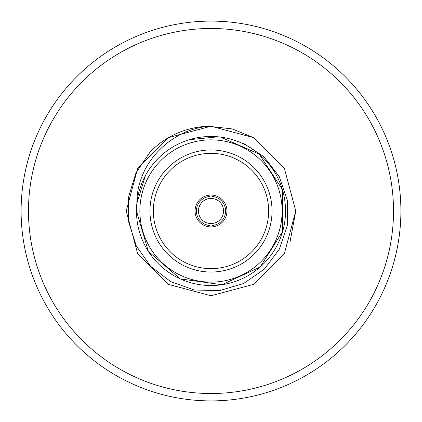 <?xml version="1.0" encoding="UTF-8"?>
<svg xmlns="http://www.w3.org/2000/svg" width="422" height="422" viewBox="0 0 422 422"><rect width="100%" height="100%" fill="white"/><g stroke="black" fill="none" stroke-linecap="round" stroke-linejoin="round"><path stroke-width="0.63" d="M21.1 211A189.9 189.9 0 0 0 305.95 375.459A189.9 189.9 0 0 0 305.95 46.541A189.9 189.9 0 0 0 21.1 211M28.485 211A182.515 182.515 0 0 0 302.257 369.065A182.515 182.515 0 0 0 302.257 52.935A182.515 182.515 0 0 0 28.485 211M212.018 226.904L212.018 223.507A12.549 12.549 0 0 0 223.549 211A12.549 12.549 0 0 0 212.018 198.493L212.018 195.096M209.982 195.096L209.982 198.493A12.549 12.549 0 0 0 198.451 211A12.549 12.549 0 0 0 209.982 223.507L209.982 226.904M212.018 198.493A12.549 12.549 0 0 0 209.982 198.493L209.982 196.452A14.58 14.58 0 0 0 196.42 211A14.58 14.58 0 0 0 209.982 225.548L209.982 223.507A12.549 12.549 0 0 0 212.018 223.507L212.018 225.548A14.58 14.58 0 0 0 225.58 211A14.58 14.58 0 0 0 212.018 196.452L212.018 198.493M242.75 142.858L263.771 156.609L279.185 176.454L287.313 200.213L287.324 225.332L279.364 249.159L264.267 269.231L243.594 283.505L219.503 290.647L194.389 289.993L170.699 281.606L150.707 266.382L136.243 245.831L128.652 221.882L128.615 196.773L136 172.751L150.142 151.978A84.775 84.775 0 0 1 208.653 126.257L232.2 128.916L253.39 137.583L284.417 168.61L295.775 211L284.417 253.39L253.39 284.417L211 295.775L168.61 284.417L137.583 253.39L126.225 211L137.583 168.61L168.61 137.583L211 126.225L253.39 137.583L284.417 168.61L295.775 211L284.417 253.39L253.39 284.417L211 295.775L168.61 284.417L137.583 253.39L126.225 211L137.583 168.61L168.61 137.583L211 126.225L253.39 137.583L284.417 168.61L295.775 211L284.417 253.39L253.39 284.417L211 295.775L168.61 284.417L137.583 253.39L126.225 211L137.583 168.61L168.61 137.583L211 126.225L253.39 137.583L284.417 168.61L295.775 211L284.417 253.39L253.39 284.417L211 295.775L168.61 284.417L137.583 253.39L126.225 211L137.583 168.61L168.61 137.583L211 126.225L253.39 137.583L284.417 168.61L295.775 211L290.125 241.437M136.48 211L148.359 251.375L180.247 278.879L221.946 284.718L260.158 267.015L282.671 231.43L282.302 189.32L259.171 154.13L220.659 137.103L218.121 136.818L189.341 139.687M145.411 175.615L136.881 203.293C136.517 163.947 169.881 129.802 208.653 126.257M149.963 211A61.037 61.037 0 0 0 241.521 263.861A61.037 61.037 0 0 0 241.521 158.139A61.037 61.037 0 0 0 149.963 211M136.47 211A74.53 74.53 0 0 1 248.263 146.455A74.53 74.53 0 0 1 248.263 275.545A74.53 74.53 0 0 1 136.47 211A74.53 74.53 0 0 1 248.263 146.455A74.53 74.53 0 0 1 248.263 275.545A74.53 74.53 0 0 1 136.47 211M195.064 211A15.936 15.936 0 0 0 218.971 224.805A15.936 15.936 0 0 0 218.971 197.195A15.936 15.936 0 0 0 195.064 211M153.35 211A57.65 57.65 0 0 0 239.823 260.923A57.65 57.65 0 0 0 239.823 161.077A57.65 57.65 0 0 0 153.35 211M139.861 211A71.139 71.139 0 0 0 246.569 272.607A71.139 71.139 0 0 0 246.569 149.393A71.139 71.139 0 0 0 139.861 211"/></g></svg>
